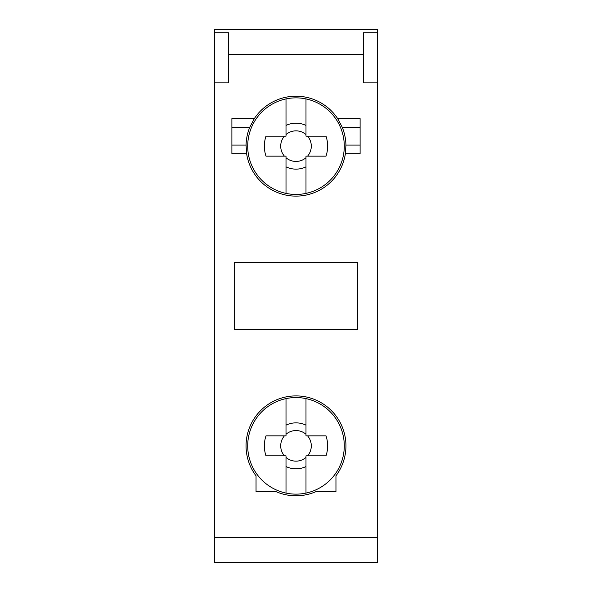 <?xml version="1.0" encoding="UTF-8"?>
<svg xmlns="http://www.w3.org/2000/svg" width="592" height="592" viewBox="0 0 592 592"><rect width="100%" height="100%" fill="white"/><g stroke="black" fill="none" stroke-linecap="round" stroke-linejoin="round"><path stroke-width="0.89" d="M276.427 491.804L256.04 491.804L256.04 475.82A49.95 49.95 0 0 1 329.611 408.902A49.95 49.95 0 0 1 335.96 475.82L335.96 491.804L315.573 491.804A49.95 49.95 0 0 1 276.427 491.804M254.316 118.629A49.95 49.95 0 0 1 337.684 118.629L360.106 118.629L360.106 153.691L345.38 153.691A49.95 49.95 0 0 1 246.62 153.691L231.894 153.691L231.894 118.629L254.316 118.629L249.772 127.236L231.894 127.236M234.395 329.3L357.605 329.3L357.605 262.7L234.395 262.7L234.395 329.3M377.585 32.723L377.585 82.88L363.436 82.88L363.436 32.723L377.585 32.723L377.585 29.6L214.415 29.6L214.415 82.88L228.571 82.88L228.571 54.575L363.436 54.575M377.585 82.88L377.585 537.425L214.415 537.425L214.415 82.88M214.415 537.425L214.415 562.4L377.585 562.4L377.585 537.425M214.415 32.723L228.571 32.723L228.571 54.575M256.04 475.82L256.04 491.804M335.96 475.82L335.96 491.804M246.62 153.691L246.065 145.084L231.894 145.084M246.065 145.084A49.95 49.95 0 0 1 249.772 127.236M360.106 127.236L342.228 127.236A49.95 49.95 0 0 1 345.935 145.084L345.38 153.691M360.106 145.084L345.935 145.084M342.228 127.236L337.684 118.629M305.99 398.608A48.285 48.285 0 0 0 286.01 398.608L286.01 435.86L265.986 435.86A31.635 31.635 0 0 0 265.986 455.84L286.01 455.84L286.01 493.092A48.285 48.285 0 0 0 344.285 445.85A48.285 48.285 0 0 0 305.99 398.608L305.99 435.86L326.014 435.86A31.635 31.635 0 0 1 326.014 455.84L305.99 455.84L305.99 493.092M286.01 493.092A48.285 48.285 0 0 1 286.01 398.608M286.01 466.548A22.984 22.984 0 0 0 305.99 466.548M305.99 425.152A22.984 22.984 0 0 0 286.01 425.152M286.01 457.431A15.296 15.296 0 0 0 305.99 457.431M305.99 434.269A15.296 15.296 0 0 0 286.01 434.269M284.419 435.86A15.296 15.296 0 0 0 284.419 455.84M307.581 455.84A15.296 15.296 0 0 0 307.581 435.86M305.99 98.908A48.285 48.285 0 0 0 286.01 98.908L286.01 136.16L265.986 136.16A31.635 31.635 0 0 0 265.986 156.14L286.01 156.14L286.01 193.392A48.285 48.285 0 0 0 344.285 146.15A48.285 48.285 0 0 0 305.99 98.908L305.99 136.16L326.014 136.16A31.635 31.635 0 0 1 326.014 156.14L305.99 156.14L305.99 193.392M286.01 193.392A48.285 48.285 0 0 1 286.01 98.908M286.01 166.848A22.984 22.984 0 0 0 305.99 166.848M305.99 125.452A22.984 22.984 0 0 0 286.01 125.452M286.01 157.731A15.296 15.296 0 0 0 305.99 157.731M305.99 134.569A15.296 15.296 0 0 0 286.01 134.569M284.419 136.16A15.296 15.296 0 0 0 284.419 156.14M307.581 156.14A15.296 15.296 0 0 0 307.581 136.16"/></g></svg>
